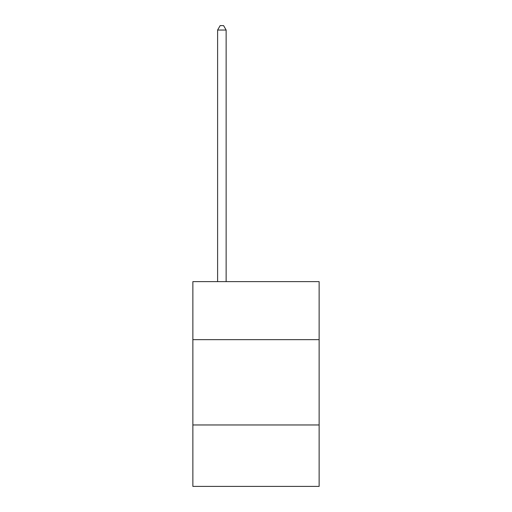 <?xml version="1.0" encoding="UTF-8"?>
<svg xmlns="http://www.w3.org/2000/svg" width="512" height="512" viewBox="0 0 512 512"><rect width="100%" height="100%" fill="white"/><g stroke="black" fill="none" stroke-linecap="round" stroke-linejoin="round"><path stroke-width="0.77" d="M319.136 339.648L319.136 281.632L192.864 281.632L192.864 339.648L319.136 339.648L319.136 486.4L192.864 486.4L192.864 339.648M319.136 424.966L192.864 424.966M226.138 281.632L226.138 30.035L217.606 30.035L217.606 281.632M217.606 30.035L220.166 25.6L223.578 25.6L226.138 30.035"/></g></svg>
